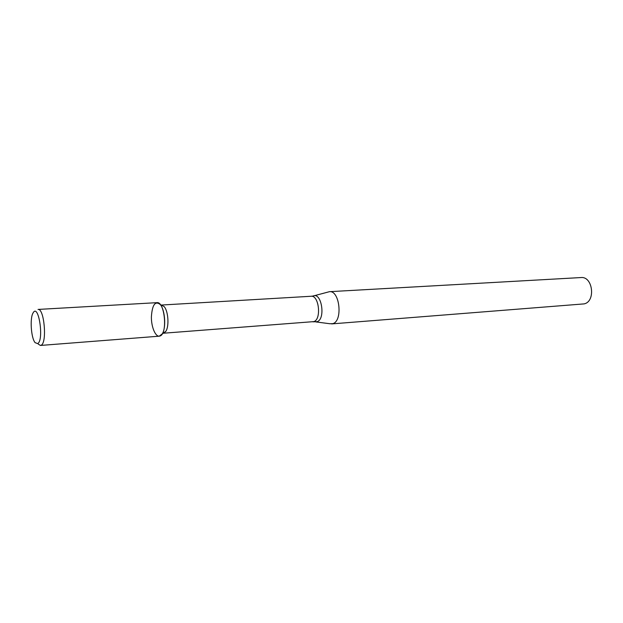 <?xml version="1.0" encoding="UTF-8"?>
<svg xmlns="http://www.w3.org/2000/svg" width="623" height="623" viewBox="0 0 623 623"><rect width="100%" height="100%" fill="white"/><g stroke="black" fill="none" stroke-linecap="round" stroke-linejoin="round"><path stroke-width="0.93" d="M40.456 345.446L159.223 336.186L162.221 333.912C166.318 328.002 165.087 309.818 160.236 304.507C155.15 300.629 152.199 304.779 151.381 316.959C151.296 327.729 155.937 337.978 160.142 335.945C167.828 333.445 164.721 301.228 156.957 302.661L38.026 309.436C44.202 308.019 47.286 342.689 41.188 345.204L40.456 345.446L38.283 344.13M164.09 333.025L165.85 331.304C169.316 326.32 168.288 311.087 164.184 306.609L160.236 304.507M163.156 333.243L313.821 321.616C321.647 319.513 319.046 295.068 311.134 296.26L161.256 305.052M315.845 321.92L330.026 323.758L332.853 323.649C343.032 321.047 339.737 290.162 329.466 291.681L314.078 295.769M331.638 323.905L584.172 303.884C595.915 301.477 592.823 276.121 580.986 277.554L329.466 291.681M37.699 343.608C44.264 340.236 38.571 302.669 33.097 312.91C29.725 318.01 31.072 338.063 35.106 342.658L37.699 343.608M312.855 321.826L317.084 321.694C325.891 319.202 321.6 291.766 313.112 296.026L311.134 296.26M165.85 331.304L162.221 333.912"/></g></svg>
